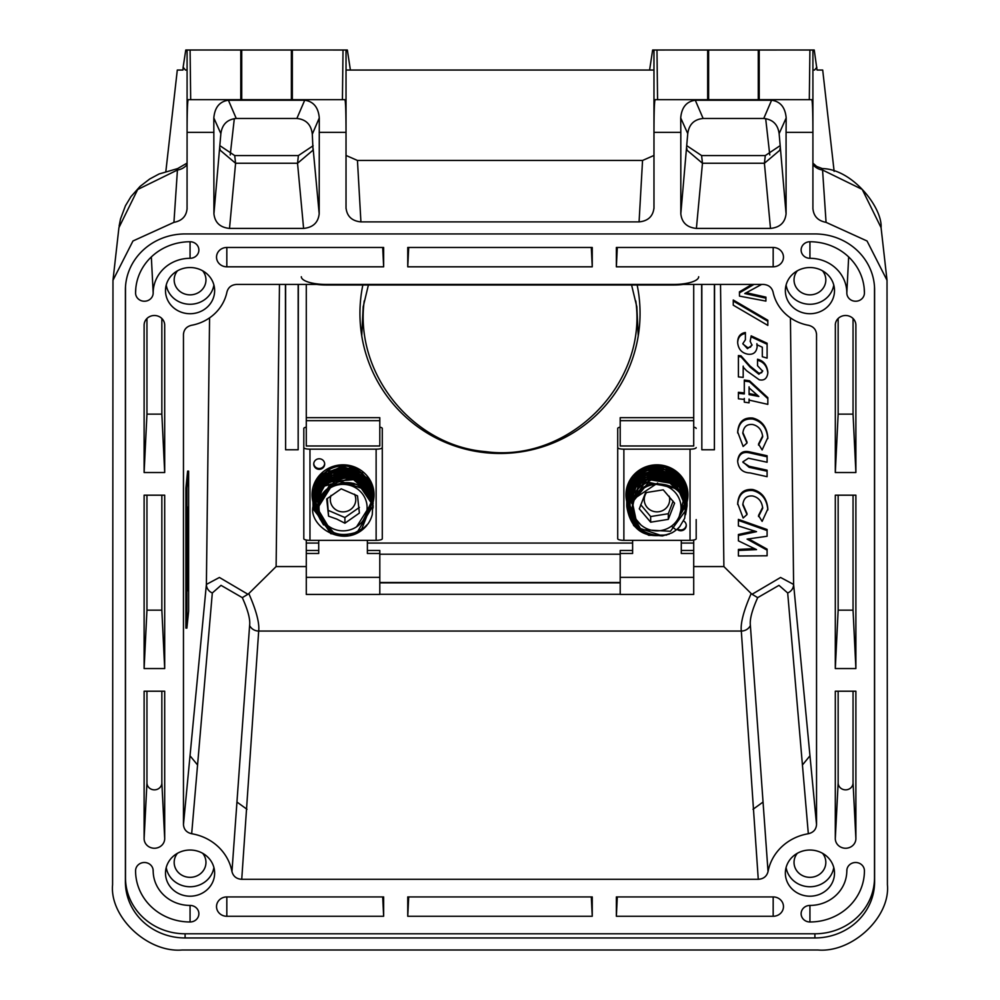 <?xml version="1.0" encoding="UTF-8"?>
<svg xmlns="http://www.w3.org/2000/svg" width="1000" height="1000" viewBox="0 0 1000 1000"><rect width="100%" height="100%" fill="white"/><g stroke="black" fill="none" stroke-linecap="round" stroke-linejoin="round"><path stroke-width="1.5" d="M743 462.375L749.112 466.275L767.1 470.2L767.1 476.675L749.987 472.9C742.712 472.65 738.612 468.862 737.675 461.512L737.675 460.5C738.775 453.075 742.887 450.225 749.987 451.95L767.1 455.763L767.1 462.25L748.438 458.212L742.825 461.887L749.112 467.3L767.1 471.213M762.688 435.875L758.512 444.075L762.125 449.95L767.837 437.55C766.9 426.987 761.888 420.487 752.8 418.05C743.587 417.25 738.55 421.875 737.675 431.925L743.15 446.463L747 443.05L747 442.038L742.825 432.413M767.837 371.987C766.975 365.025 763.55 360.775 757.537 359.237L757.537 360.262C763.55 361.8 766.988 366.05 767.837 373.013L767.837 371.987M757.537 364.712L757.537 359.237M762.65 370.712L761.637 372.725L758.875 373.2L750.062 366.05L750.062 367.075L758.875 374.225L758.875 373.2M767.837 373.013C767.025 378.6 764.163 380.85 759.237 379.775L746.625 370.763L743.188 367.137L743.188 377.4L738.413 376.9L738.413 355.55L741.012 355.812L750.062 366.05M743.188 366.125L743.188 376.375M733.263 304.15L733.263 300L767.837 320.25L767.837 325.412L733.263 305.175L733.263 301.025L767.837 321.275M816.538 824.55C816.162 829.475 813.425 832.537 808.325 833.737A49.662 46.675 180 0 0 768.037 871.6C766.75 876.388 763.5 878.962 758.263 879.312L741.312 631.05C740.413 623.05 743.7 610.55 751.188 593.55L752.075 594.263L780.588 577.463L793.612 584.438L816.538 824.55L816.538 334.45C816.175 329.588 813.5 326.538 808.487 325.288A44.7 42 180 0 1 773.05 291.988C771.725 287.288 768.475 284.775 763.312 284.425L236.688 284.425C231.525 284.762 228.275 287.288 226.95 291.988A44.7 42 180 0 1 191.513 325.288C186.513 326.525 183.837 329.588 183.463 334.45L183.525 333.475M751.188 593.55L723.888 566.575L720.525 284.425M761.625 284.425L744.775 293.538L765.913 298.175L765.9 301.1L739.475 296.112L739.438 291.825L752 284.425M746.188 292.688L765.938 297.137L765.9 301.1M737.675 342.788L737.675 341.763C737.887 336.425 740.462 333.338 745.4 332.5L745.4 333.512C740.462 334.363 737.887 337.45 737.675 342.788C738.375 349.125 741.7 352.925 747.663 354.15C753.238 354.938 756.413 352.438 757.163 346.662L756.888 343.688M751.175 335.85L750.188 341.312L751.175 335.85L767.1 343.25L767.1 357.1M751.988 344.738L750.45 347.15L747.738 347.675L743.088 344.188M744.3 381.05L749.513 381.788L767.837 398.675L767.837 404.363L749.075 400.087L749.075 402.825L744.3 402.163L744.3 399.425L738.413 398.8L738.413 393.325L744.3 393.95L744.3 380.037L749.513 380.775L767.837 397.65L767.837 403.35M738.413 397.775L738.413 392.3L744.3 392.925L744.3 393.95M744.3 401.138L744.3 398.4M749.075 399.062L749.075 401.8M762.688 507.287L758.512 515.513L762.125 521.362L767.837 508.925C766.912 498.4 761.9 491.938 752.8 489.525C743.562 488.8 738.512 493.45 737.675 503.488L743.15 518L747 514.562L747 513.55L742.825 503.95M738.413 554.975L738.413 549.438L754.6 548.587M748.55 538.8L767.1 549.15L767.1 555.788L738.413 556L738.413 550.45L756.525 549.625L738.413 540.85L738.413 535.513L756.525 531.663L738.413 525.962L738.413 520.413L767.1 530.575L767.1 536.237L747.087 539.113L767.1 550.175M738.413 524.938L738.413 519.388L767.1 529.55L767.1 530.575M738.413 539.837L738.413 534.5L754.6 530.95M822.3 70.037L817.038 70.037L814.237 50.012L809.912 50.012L809.312 99.675L759.225 99.663L759.212 50L809.912 50.012M653.975 50.012L707.663 50L707.663 99.675L655.113 99.675C654.4 100.887 654.013 111.788 653.975 132.35L653.975 50.012L652.65 50.012L649.6 70.037M350.4 70.037L347.35 50.012L343.025 50.012L342.425 99.675L292.337 99.675L292.337 50L343.025 50.012M187.087 70.037L185.4 70.037L183.137 67.213L182.963 70.037L177.7 70.037M183.137 67.213L185.763 50.012L240.787 50L240.775 99.675L188.225 99.675C187.512 100.887 187.125 111.788 187.087 132.35L187.062 209.188M653.975 70.037L346.025 70.037M812.913 70.037L814.6 70.037L816.862 67.213M304.713 100.225L228.4 100.225L236.25 118.475L296.875 118.475L304.713 100.225C313.5 101.475 318.363 107.387 319.288 117.95L312.3 134.2L313.038 150.162L297.538 163.263L298.4 155.575L234.713 155.575L235.588 163.263L297.538 163.263L303.6 228.412C313 227.488 318.2 222.6 319.188 213.775L319.288 117.95M236.25 118.475C227.237 119.375 222.113 124.425 220.875 133.65L213.825 117.95L213.925 213.775L220.812 134.2M220 145.75L234.713 155.575M298.4 155.575L313.125 145.75M312.3 134.2L312.238 133.65C311 124.425 305.875 119.375 296.875 118.475M686.875 145.75L701.6 155.575L765.288 155.575L780 145.75M786.175 117.95L779.125 133.65C777.887 124.425 772.763 119.375 763.75 118.475L703.125 118.475C694.125 119.375 689 124.425 687.763 133.65L680.713 117.95C681.637 107.387 686.488 101.475 695.288 100.225L771.6 100.225C780.387 101.475 785.25 107.387 786.175 117.95L786.075 132.35L812.913 132.35L812.913 50.012M346.025 155.45L357.45 160.463L360.925 221.9C351.938 221.012 346.975 216.337 346.025 207.9L346.05 208.637M680.713 117.95L680.812 132.35L653.975 132.35L653.975 207.9C653.025 216.337 648.062 221.012 639.075 221.9L642.55 160.463L357.45 160.463M642.55 160.463L653.975 155.45M680.812 132.35L680.812 213.775L687.7 134.2M779.188 134.2L786.075 213.775L786.075 132.35M696.4 228.412L770.487 228.412L764.412 163.263L702.463 163.263L696.4 228.412C687 227.488 681.8 222.6 680.812 213.775M759.225 99.675L811.775 99.675C812.487 100.887 812.875 111.788 812.913 132.35L812.913 208.438C813.575 216.2 817.95 220.837 826.062 222.35L867.038 240.987L887.025 280.3L881.075 227.65L862.225 189.412L822.562 170.012L826.062 222.35M223.312 50.012L241.725 50.012L241.725 99.675L344.888 99.675C345.6 100.887 345.988 111.788 346.025 132.35L346.025 207.9M346.025 50.012L346.025 132.35L319.188 132.35M187.087 50.012L187.087 132.35L213.925 132.35M809.938 258.3A8.8 8.275 0 0 1 801.137 249.638A8.8 8.275 0 0 1 809.938 241.75A54.5 51.212 0 0 1 864.362 290.512A54.5 51.212 0 0 1 864.425 292.962A8.8 8.275 0 0 1 855.625 301.238A8.8 8.275 0 0 1 846.825 292.962A36.888 34.663 180 0 0 809.938 258.3L809.938 241.75M809.938 921.988A54.5 51.212 180 0 0 864.425 870.775A8.8 8.275 180 0 0 855.625 862.5A8.8 8.275 180 0 0 846.825 870.775A36.888 34.663 0 0 1 846.775 872.438A36.888 34.663 0 0 1 809.938 905.438A8.8 8.275 180 0 0 801.137 913.325A8.8 8.275 180 0 0 809.938 921.988L809.938 905.438M190.062 921.988A8.8 8.275 180 0 0 198.863 913.325A8.8 8.275 180 0 0 190.062 905.438A36.888 34.663 0 0 1 153.225 872.438A36.888 34.663 0 0 1 153.175 870.775A8.8 8.275 180 0 0 144.375 862.5A8.8 8.275 180 0 0 135.575 870.775A54.5 51.212 180 0 0 190.062 921.988L190.062 905.438M592.25 247.475L592.25 266.812L407.75 266.812L407.75 247.475L592.25 247.475M835.3 325.175A10.3 9.675 0 0 1 835.312 324.7A10.3 9.675 0 0 1 845.6 315.5A10.3 9.675 0 0 1 855.875 324.7A10.3 9.675 0 0 1 855.888 325.175L855.888 472.525L835.3 472.525L835.35 324.25M164.7 838.575A10.3 9.675 0 0 1 154.4 848.25A10.3 9.675 0 0 1 144.113 838.575L144.113 691.213L164.7 691.213L164.7 838.575L161.85 782.85A7.45 7 0 0 1 154.4 789.85A7.45 7 0 0 1 146.95 782.85L144.113 838.575M144.113 495.188L144.113 668.55L164.7 668.55L164.7 495.188L144.113 495.188M773.175 916.275L616.362 916.275L616.362 896.925L773.175 896.925L773.175 916.275A10.3 9.675 180 0 0 783.462 906.137A10.3 9.675 180 0 0 773.175 896.925M279.475 284.425L276.112 566.575L248.812 593.55C256.3 610.55 259.587 623.05 258.688 631.05L241.737 879.312L758.263 879.312M241.737 879.312C236.5 878.962 233.25 876.388 231.962 871.6A49.662 46.675 180 0 0 191.675 833.737C186.575 832.537 183.85 829.475 183.463 824.55L183.463 334.45M816.475 333.475L816.538 334.45M809.938 267.538A24.575 23.087 180 0 0 785.387 289.525A24.575 23.087 180 0 0 809.938 313.725A24.575 23.087 180 0 0 834.475 289.525A24.575 23.087 180 0 0 809.938 267.538M809.938 850.025A24.575 23.087 180 0 0 785.387 872A24.575 23.087 180 0 0 809.938 896.2A24.575 23.087 180 0 0 834.475 872A24.575 23.087 180 0 0 809.938 850.025M125.5 286.725L125.5 877.775A59.6 56.013 180 0 0 185.1 933.787L814.9 933.787A59.6 56.013 180 0 0 874.5 877.775L874.5 286.725M190.062 850.025A24.575 23.087 180 0 0 165.525 872A24.575 23.087 180 0 0 190.062 896.2A24.575 23.087 180 0 0 214.613 872A24.575 23.087 180 0 0 190.062 850.025M190.062 267.538A24.575 23.087 180 0 0 165.525 289.525A24.575 23.087 180 0 0 190.062 313.725A24.575 23.087 180 0 0 214.613 289.525A24.575 23.087 180 0 0 190.062 267.538M164.7 325.175L164.7 472.525L144.113 472.525L144.113 325.175A10.3 9.675 180 0 1 144.125 324.7A10.3 9.675 180 0 1 154.4 315.5A10.3 9.675 180 0 1 164.688 324.7A10.3 9.675 180 0 1 164.7 325.175L164.65 324.25M226.825 896.925A10.3 9.675 180 0 0 216.537 906.137A10.3 9.675 180 0 0 226.825 916.275L383.638 916.275L383.638 896.925L226.825 896.925L226.825 916.275M592.25 896.925L407.75 896.925L407.75 916.275L592.25 916.275L592.25 896.925M835.3 838.575A10.3 9.675 180 0 0 845.6 848.25A10.3 9.675 180 0 0 855.888 838.575L855.888 691.213L835.3 691.213L835.3 838.575L838.15 782.85A7.45 7 180 0 0 845.6 789.85A7.45 7 180 0 0 853.05 782.85L855.888 838.575M835.3 495.188L855.888 495.188L855.888 668.55L835.3 668.55L835.3 495.188M773.175 247.475A10.3 9.675 0 0 1 783.462 256.688A10.3 9.675 0 0 1 773.175 266.812L616.362 266.812L616.362 247.475L773.175 247.475L773.175 266.812M226.825 266.812A10.3 9.675 0 0 1 216.537 256.688A10.3 9.675 0 0 1 226.825 247.475L226.825 266.812L383.638 266.812L383.638 247.475L226.825 247.475M135.575 292.962A54.5 51.212 0 0 1 135.638 290.512A54.5 51.212 0 0 1 190.062 241.75A8.8 8.275 0 0 1 198.863 249.638A8.8 8.275 0 0 1 190.062 258.3A36.888 34.663 180 0 0 153.175 292.962A8.8 8.275 0 0 1 144.375 301.238A8.8 8.275 0 0 1 135.575 292.962L135.825 288.062M298.163 284.425L298.163 449.775L285.613 449.775L285.438 284.425M298.35 284.425L298.163 449.775M638.25 335.863L636.85 306.975L631.587 285M368.4 285L363.162 306.938L361.737 335.85M701.838 284.425L701.838 449.775L714.388 449.775L714.562 284.425M701.65 284.425L701.838 449.775M309.812 50.012L291.388 50.012L291.388 99.675L292.337 99.675M635.775 300.912C647.663 384.1 569.125 463.237 485.575 451.625C412.675 445.8 354.338 373.4 364.237 300.9M690.188 50.012L776.688 50.012M814.9 233.938L185.1 233.938A59.713 56.1 180 0 0 125.412 288.7A59.713 56.1 180 0 0 125.4 290.038L125.4 881.862A59.713 56.1 180 0 0 185.1 937.962L814.9 937.962A59.713 56.1 180 0 0 874.6 881.862L874.6 290.038A59.713 56.1 180 0 0 874.587 288.7A59.713 56.1 180 0 0 814.9 233.938M187.087 208.438C186.438 216.188 182.05 220.825 173.938 222.35L132.963 240.987L112.975 280.3L112.587 884.7C109.488 917.025 147.675 952.913 182.075 950L817.925 950C852.325 952.913 890.512 917.025 887.412 884.7L887.025 280.3M812.938 209.188L812.913 208.438M786.075 213.775C785.088 222.6 779.887 227.488 770.487 228.412M653.975 207.9L653.95 208.637M639.075 221.9L360.925 221.9M220 148.613L220.087 150.162L235.588 163.263L229.513 228.412L303.6 228.412M229.513 228.412C220.113 227.488 214.913 222.6 213.925 213.775M656.975 50.012L657.575 99.675L707.663 99.675M758.275 50.012L758.275 99.675L708.612 99.675L708.612 50.012M240.775 99.675L190.688 99.675L190.087 50.012M213.825 117.95C214.75 107.387 219.613 101.475 228.4 100.225M183.463 824.55L206.388 584.438L219.412 577.463L247.925 594.263L248.812 593.55M241.725 50.012L291.388 50.012M808.325 833.737L787.688 592.975L778.975 585.35L757.7 597.638C752.025 610.225 749.587 619.513 750.387 625.5L768.037 871.6M231.962 871.6L249.613 625.5C250.413 619.513 247.975 610.225 242.3 597.638L221.025 585.35L212.312 592.975L191.675 833.737M714.388 449.775L714.388 284.425M285.613 449.775L285.613 284.425M202.65 853.275A15.9 14.938 0 0 1 205.963 862.038A15.9 14.938 0 0 1 190.062 877.337A15.9 14.938 0 0 1 174.175 862.038A15.9 14.938 0 0 1 177.488 853.275M166.225 867.5A24.112 22.662 180 0 0 190.062 886.75A24.112 22.662 180 0 0 213.9 867.5M822.513 270.8A15.9 14.938 0 0 1 825.825 279.562A15.9 14.938 0 0 1 809.938 294.85A15.9 14.938 0 0 1 794.038 279.562A15.9 14.938 0 0 1 797.35 270.8M786.1 285.025A24.112 22.662 180 0 0 809.938 304.262A24.112 22.662 180 0 0 833.775 285.025M202.65 270.8A15.9 14.938 0 0 1 205.963 279.562A15.9 14.938 0 0 1 190.062 294.85A15.9 14.938 0 0 1 174.175 279.562A15.9 14.938 0 0 1 177.488 270.8M166.225 285.025A24.112 22.662 180 0 0 190.062 304.262A24.112 22.662 180 0 0 213.9 285.025M822.513 853.275A15.9 14.938 0 0 1 825.825 862.038A15.9 14.938 0 0 1 809.938 877.337A15.9 14.938 0 0 1 794.038 862.038A15.9 14.938 0 0 1 797.35 853.275M786.1 867.5A24.112 22.662 180 0 0 809.938 886.75A24.112 22.662 180 0 0 833.775 867.5M617.3 896.925L616.362 916.275M161.85 318.5L161.85 414.137L164.7 472.525M161.85 414.137L146.95 414.137L144.113 472.525M146.95 318.5L146.95 414.137M161.85 495.188L161.85 610.163L164.7 668.55M161.85 610.163L146.95 610.163L144.113 668.55M146.95 495.188L146.95 610.163M146.95 691.213L146.95 782.85M161.85 691.213L161.85 782.85M382.7 896.925L383.638 916.275M591.3 896.925L592.25 916.275M408.7 896.925L407.75 916.275M838.15 691.213L838.15 782.85M853.05 691.213L853.05 782.85M853.05 495.188L853.05 610.163L855.888 668.55M838.15 495.188L838.15 610.163L853.05 610.163M838.15 610.163L835.3 668.55M853.05 318.5L853.05 414.137L855.888 472.525M838.15 318.5L838.15 414.137L853.05 414.137M838.15 414.137L835.3 472.525M617.3 247.475L616.362 266.812M591.3 247.475L592.25 266.812M408.7 247.475L407.75 266.812M382.7 247.475L383.638 266.812M173.938 222.35L177.438 170.012L137.7 189.5L118.925 227.638L112.975 280.3M787.688 592.975A9.938 9.25 174.5 0 0 793.612 584.438L790.425 317.85M757.7 597.638L752.075 594.263M209.575 317.85L206.388 584.438A9.938 9.25 -174.5 0 0 212.312 592.975M247.925 594.263L242.3 597.638M765.288 155.575L764.412 163.263L779.912 150.162L780 148.613M686.875 148.613L686.963 150.162L702.463 163.263L701.6 155.575M881.075 227.65L881.075 227.65C882.55 207.738 852.412 169.037 822.375 168.588L822.562 170.012A14.9 14.188 176.7 0 1 812.913 164.562M187.087 164.562A14.9 14.188 -176.7 0 1 177.438 170.012L177.625 168.588L159.088 173.975L149.738 178.988L140.062 186.412L131.012 196.575L125.45 205.75L120.512 218.962L119.113 226.137M765.938 297.137L765.913 298.175M739.475 296.112L739.463 292.863L753.962 284.425M739.438 291.825L739.463 292.863M733.263 300L733.263 301.025M767.1 343.25L767.1 358.113L762.312 356.737L762.312 347.2L756.888 344.712L757.163 346.662M751.175 336.875L767.1 344.275M745.4 333.512L745.4 339.762L742.825 343.625L747.475 348.663L752.013 345.225L750.188 341.312M747.475 347.638L747.475 348.663M757.537 360.262L757.537 365.725L762.688 371.188L758.875 374.225M741.012 355.812L741.012 356.825L750.062 367.075M738.413 356.562L741.012 356.825M738.413 392.3L738.413 393.325M749.513 380.775L749.513 381.788M767.837 397.65L767.837 398.675M758.838 396.475L749.075 387.875L749.075 394.613L758.838 396.475M749.075 386.85L749.075 393.6L757.362 395.125M747 443.05L742.825 433.425C743.462 426.875 746.787 423.913 752.812 424.538C758.713 426.062 762 430.188 762.688 436.887L758.512 445.087M752.8 418.05L752.8 419.062C743.587 418.263 738.538 422.887 737.675 432.95M767.837 438.575C766.9 428.013 761.888 421.512 752.8 419.062M749.112 466.275L749.112 467.3M749.987 451.95L749.987 452.975C742.875 451.238 738.775 454.087 737.675 461.512M749.987 452.975L767.1 456.788M747 514.562L742.825 504.963C743.438 498.425 746.762 495.45 752.812 496.012C758.725 497.525 762.013 501.625 762.688 508.3L758.512 516.538M752.8 489.525L752.8 490.55C743.562 489.812 738.512 494.475 737.675 504.513M767.837 509.938C766.912 499.425 761.9 492.962 752.8 490.55M738.413 534.5L738.413 535.513M738.413 519.388L738.413 520.413M738.413 549.438L738.413 550.45M620.2 420.662L693.713 420.662L693.713 417.675L620.2 417.675L620.2 445.988L632.612 445.988M681.287 550.475L693.713 550.475L693.713 594.438L620.2 594.438L620.2 553.462L632.612 553.462L632.612 540.337M306.288 420.662L306.288 417.675L379.8 417.675L379.8 420.662L306.288 420.662L306.288 445.988L318.712 445.988M367.388 550.475L379.8 550.475L379.8 577.35L306.288 577.35L306.288 594.438L379.8 594.438L379.8 577.35M379.8 582.85L620.2 582.85M318.712 543.075L306.288 543.075L306.288 550.475L318.712 550.475M620.2 553.462L620.2 550.475L632.612 550.475M306.288 550.475L306.288 553.462L318.712 553.462L318.712 540.337M318.712 502.013L318.712 489.95M318.712 489.3L318.712 487.812M318.712 487.15L318.712 485.662M318.712 485.012L318.712 484.087M318.712 480.325L318.712 479.237M318.712 478.587L318.712 477.1M306.288 553.462L306.288 577.35M367.388 540.337L367.388 553.462L379.8 553.462M367.388 476.225L367.388 480.087M367.388 480.625L367.388 482.225M367.388 482.875L367.388 484.375M367.388 485.012L367.388 488.65M367.388 488.963L367.388 492.825M379.8 420.662L379.8 445.988L367.388 445.988M632.612 501.188L632.612 490.112M632.65 501.087L631.938 495.238L632.612 487.962M632.612 487.312L632.612 485.825M632.612 485.175L632.612 483.688M632.612 483.025L632.612 481.838M632.612 480.325L632.612 479.4M632.612 478.738L632.612 477.25M681.287 540.337L681.287 553.462L693.713 553.462M681.287 476.225L681.287 478.225M681.287 478.75L681.287 480.238M681.287 483.038L681.287 484.525M681.287 485.175L681.287 486.675M681.287 487.312L681.287 494.588M693.713 420.662L693.713 445.988L681.287 445.988M379.8 594.3L620.2 594.3M693.713 550.475L693.713 543.075L681.287 543.075M306.288 543.075L306.288 540.025M306.288 417.675L306.288 284.425M693.713 284.425L693.713 417.675M693.713 540.025L693.713 543.075M362.85 285A140.062 140.062 0 0 0 500 453.475A140.062 140.062 0 0 0 637.15 285M629.987 506.325A30.987 29.938 180 0 0 630.037 506.4A30.987 29.938 180 0 0 631.075 508.05M630.037 445.988L683.875 445.988M683.875 479.925L683.875 482.275M683.875 482.925L683.875 484.288M683.875 484.725L683.875 486.438M683.875 491.5L683.875 492.863M683.875 493.3L683.875 499.275M696.188 519.575L696.188 538.737A6.162 1.6 180 0 1 690.037 540.337L623.875 540.337A6.162 1.6 180 0 1 617.712 538.737L617.712 447.587A6.162 1.6 0 0 0 623.875 449.175L690.037 449.175A6.162 1.6 0 0 0 696.188 447.587M677.025 529.275A5.463 5.275 180 0 0 686.263 525.462A5.463 5.275 180 0 0 683.587 520.925M687.05 501.912A30.987 29.938 180 0 0 687.95 494.762A30.987 29.938 180 0 0 656.95 464.825A30.987 29.938 180 0 0 625.962 494.762A30.987 29.938 180 0 0 626.862 501.925M628.2 505.925A30.987 29.938 180 0 0 631.05 511.2L627.35 501.488L626.862 496.188L632.35 479.237L646.8 468.4L664.963 467.537L680.2 476.887L687.05 495.112L686.712 499.275M685.738 505.863A30.987 29.938 180 0 0 686.3 504.4M620.2 427.15A6.162 1.6 0 0 0 617.712 428.425L617.712 447.587M630.037 506.4L630.037 494.412M630.037 493.612L630.037 492.262M630.037 491.475L630.037 490.125M630.037 489.338L630.037 488.2M630.037 487.188L630.037 485.838M630.037 485.05L630.037 483.688M630.037 482.9L630.037 481.55M630.037 480.763L630.037 479.925M685.312 503.65A30.987 29.938 180 0 0 686.587 500.35M687.05 498.738A30.987 29.938 180 0 0 687.9 493.162M626 493.162A30.987 29.938 180 0 0 626.862 498.725M627.663 501.375A30.987 29.938 180 0 0 628.2 502.75M696.188 428.425A6.162 1.6 0 0 0 693.713 427.15M677.475 528.875A5.463 5.275 180 0 0 686.237 525.075M316.125 445.988L369.963 445.988M316.562 507.125A30.987 29.938 180 0 0 318.087 509.325M316.125 506.262L316.125 496.938M316.125 487.025L316.125 485.337M316.125 484.888L316.125 483.537M316.125 482.75L316.125 481.388M316.125 480.737L316.125 479.925M303.812 447.587A6.162 1.6 0 0 0 309.962 449.175L376.125 449.175A6.162 1.6 0 0 0 382.287 447.587L382.287 538.737A6.162 1.6 180 0 1 376.125 540.337L309.962 540.337A6.162 1.6 180 0 1 303.812 538.737L303.812 428.425A6.162 1.6 0 0 1 306.288 427.15M319.212 469.325A5.463 5.275 180 0 0 324.675 464.05A5.463 5.275 180 0 0 319.212 458.775A5.463 5.275 180 0 0 313.738 464.05A5.463 5.275 180 0 0 319.212 469.325M373.137 501.925A30.987 29.938 180 0 0 374.038 494.762A30.987 29.938 180 0 0 343.05 464.825A30.987 29.938 180 0 0 312.05 494.762A30.987 29.938 180 0 0 312.95 501.912M314.45 506.287A30.987 29.938 180 0 0 318.212 512.663M382.287 447.587L382.287 428.425A6.162 1.6 0 0 0 379.8 427.15M369.963 479.925L369.963 484.137M369.963 484.913L369.963 486.275M369.963 487.05L369.963 488.55M369.963 489.2L369.963 490.688M369.963 491.337L369.963 492.7M369.963 493.488L369.963 496.838M312.1 493.162A30.987 29.938 180 0 0 312.95 498.738M313.738 501.312A30.987 29.938 180 0 0 314.525 503.275M372.075 502.062A30.987 29.938 180 0 0 372.512 500.863L372.775 499.438M365.712 515.388L372.663 500.438A30.987 29.938 180 0 0 372.675 500.375M373.137 498.725A30.987 29.938 180 0 0 374 493.162M313.762 463.663A5.463 5.275 180 0 0 324.65 463.663M366.25 478.975L368.212 482.038A27.338 26.4 180 0 0 367.512 480.55M366.938 479.513A27.338 26.4 180 0 0 356.6 469.412M354.012 468.162A27.338 26.4 180 0 0 327.15 470.863M322.438 472.4A30.1 29.075 180 0 0 317.225 478.65L315.9 481.175M371.112 499.288L368.537 479.387L352.688 466.3M333.25 528.825A24.05 23.238 180 0 0 366.975 505.2A24.05 23.238 180 0 0 328.925 488.812A24.05 23.238 180 0 0 333.25 528.825M336.737 519.062L344.913 523.212L359.387 513.062L357.525 495.863L341.188 488.825L326.7 498.975L328.562 516.163L336.737 519.062M359.387 507.4L344.913 517.55L344.913 523.212M328.562 516.163L327.3 498.475M344.913 517.55L328.562 510.513M331.075 495.4A12.737 12.3 180 0 0 337.863 510.825A12.737 12.3 180 0 0 354.487 494.188M318.025 507.575L318.025 507.612A25.025 24.162 -0 0 1 328.363 488.038C349.825 477.088 364.637 482.825 372.8 505.25L372.25 514.65A30.1 29.075 -0 0 1 367.975 523.9L361.112 530.562C338.413 539.7 324.1 532.888 318.163 510.138A25.025 24.162 -0 0 1 318.025 507.612L331.75 485.637M319.887 483.65L330.363 471.75L346.9 468.462A25.025 24.162 180 0 0 323.55 477.212L321.188 479.95M318.05 506.525L330.8 484L356.45 484.3M318.125 505.462L318.025 503.288L335.887 479.7L363.925 489.1M318.25 504.4L318.025 501.15L323.413 485.938L338.612 476.887L355.125 479.275L366.463 491.688M318.425 503.338L318.025 499L321.35 486.8M322.337 485.238L327.575 479.712M330.112 477.962L353.05 476.175L367.525 493M318.65 502.275L318.025 496.863L319.5 488.562M319.713 488.025L321.35 484.663M322.337 483.088L327.575 477.562M330.112 475.825L331.138 475.25M331.275 475.163L355.387 475.125M359 477.475L367.962 493.6M318.925 501.213L318.025 494.725L318.525 489.875M318.625 489.412L319.5 486.425M319.713 485.875L321.9 481.613M322.337 480.95L329.837 473.85M331.275 473.025L355.387 472.987M319.25 500.15L318.025 492.575L323.55 477.212M318.05 506.712L329.412 485.188L353.938 483.338M318.113 505.65L318.025 503.65L335.275 480.25L363.2 488.475M318.225 504.575L318.025 501.5L323.312 486.425L338.237 477.325L354.675 479.412L366.188 491.375M318.387 503.512L318.025 499.363L322.587 485.238M323.1 484.55L329.95 478.425M333.725 476.538L354.4 477.137L367.4 492.85M318.6 502.45L318.025 497.225L319.988 487.7L321.925 484.075M323.1 482.413L329.95 476.275M333.725 474.387L335.5 473.75M335.812 473.65L350.938 473.638M356.675 476.225L367.912 493.537M318.875 501.388L318.025 495.075L318.525 490.213M318.75 489.25L319.513 486.75M320 485.538L321.925 481.925M323.1 480.262L329.95 474.137M335.812 471.512L350.938 471.5M356.675 474.075L363.312 480.037M364.425 481.65L367.45 488.738M367.55 489.188L368.062 493.738M319.188 500.325L318.125 490.788M318.188 490.15L318.525 488.062M318.7 487.3L319.513 484.6M317.225 478.65L312.95 493.762L316.6 479.712M372.125 502.25L373.15 494.837L355.312 468.688L326.662 471.188L312.95 495.913L320.363 476.55L351.8 467.438L370.95 484.062L373.15 494.85M373.15 497.05L355.312 470.825L326.662 473.325L312.95 498.1M373.15 499.188L355.312 472.962L326.662 475.475L312.95 500.25M373.15 501.337L355.312 475.112L326.662 477.612L312.95 502.337L320.363 482.975L351.8 473.875L370.95 490.487L373.062 503.462M373.15 503.537L370.95 492.638L351.8 476.012L320.363 485.125L312.962 505.613L326.662 479.875L355.312 477.375L373.15 503.525L355.312 477.25L326.662 479.762L312.95 504.538M373.15 505.625L355.312 479.4L326.662 481.9L312.95 506.675M365.45 526.987L349.312 535.788L330.788 533.688L312.95 506.75L326.662 482.025L355.312 479.513L373.15 505.675L373.038 508.038L370.95 494.775L351.8 478.15L320.363 487.262L312.95 506.75C308.675 526.688 345.575 550.538 366.9 525.337M333.612 532.638L330.788 531.55L313.325 509.25M323.512 524.862L313.325 507.1L323.55 524.913M312.962 503.462L326.662 477.738L355.312 475.225L373.125 502.4M373.062 503.475L372.837 505.5M320.275 519.575L313.325 504.963M312.962 501.325L326.662 475.588L355.312 473.088L373.15 499.25L372.65 504.438L373.15 499.125L370.95 488.35L351.8 471.725L320.363 480.838L312.95 500.2L313.125 503.475M313.337 502.85L318.95 515.812L313.325 502.825M373.125 498.113L370.95 486.2L351.8 469.588L320.363 478.688L312.95 498.05L313.025 500.25L312.95 498.175L326.662 473.45L355.312 470.938L373.125 498.175M312.95 496.037L313.438 501.325L318.363 512.888L313.45 501.325L312.95 496.025L326.662 471.3L355.312 468.8L373.15 494.963L372.812 499.175M313.275 498.175L318.175 510.462L313.663 500.262L312.95 493.888L322.863 472.05M364.438 476.775L346.9 468.462M332.688 466.538L318.137 477.925L313.2 494.275L317.438 478.663M313.212 494.9L322.038 477.188L343.113 468.575L362.8 475.538L372.887 496.312M313.888 500.25L318.163 510.125M366.525 512.638L372.5 499.675L372.775 492.5L362.537 473.525L343.125 466.775L322.312 475.125L313.337 493.375L313.263 498.088M313.363 499.188L313.562 500.7M313.675 501.325L320.238 514.975M365.487 515.975L372.688 500.575L372.775 494.65L362.537 475.662L343.125 468.913L322.312 477.262L313.337 495.513M313.325 495.55L322.188 519.175M363.125 520.413L372.825 501.362L365.087 480.163L345.513 471.125L323.2 478.612L313.337 497.663L313.2 500.7L321.388 479.988L343.925 470.725L364.625 479.35L372.8 501.25L363.65 519.6M313.212 501.325L327.725 525.525M356.575 526.825L372.775 501.075L361.112 530.562M319.637 482.312L316.788 490.087M316.788 490.1L317.262 501.112L318.337 503.812M317.262 483.587A27.338 26.4 180 0 0 316.375 486.55M316.112 487.863A27.338 26.4 180 0 0 315.837 489.75M315.763 490.737A27.338 26.4 180 0 0 315.712 492.163M315.712 492.975A27.338 26.4 180 0 0 315.775 494.175M315.837 494.862A27.338 26.4 180 0 0 317.262 501.112M684.262 493.625A27.338 26.4 180 0 0 684.287 492.362M684.275 491.525A27.338 26.4 180 0 0 684.175 489.988M684.062 488.938A27.338 26.4 180 0 0 683.688 486.863M683.35 485.475A27.338 26.4 180 0 0 681.675 481.075M681.15 480.062A27.338 26.4 180 0 0 675.475 472.925M671.95 470.262A27.338 26.4 180 0 0 639.587 471.95A27.338 26.4 180 0 0 638.125 473.2M638.713 470.55L639.675 469.913M684.675 501.413L686.125 491.35M686 489.75L685.625 487.312M684.837 484.3L671.45 468.3M638.375 522.375A24.05 23.238 180 0 0 679.475 515.775A24.05 23.238 180 0 0 653.012 484.688A24.05 23.238 180 0 0 638.375 522.375M668.312 519.362L674.6 503.188L663.238 489.837L645.588 492.663L639.3 508.85L650.662 522.2L668.312 519.362L668.312 513.713L650.662 516.55L650.662 522.2M673.1 501.15L668.312 513.713M650.662 516.55L640.738 504.725M646.65 492.362A12.737 12.3 180 0 0 665.037 509.087A12.737 12.3 180 0 0 669.2 496.213M633.525 499.137A25.025 24.162 -0 0 1 652.862 483.775C677.138 483.237 687.725 494.75 684.663 518.337L679.825 526.512A30.1 29.075 -0 0 1 671.725 532.938L662.5 535.938C637.975 534.325 628.312 522.05 633.525 499.137L657.65 483.038M647.625 470.262L671.438 472.638A25.025 24.162 180 0 0 646.5 470.387L630.737 485.875M632.125 502.6L648.838 482.312L675.35 488.4M631.938 503.225L637.925 487.525L651.7 479.35L668.9 481.512L679.75 492.562M632 503.013L631.938 501.312L641.475 482.013M644.013 480.275L667.15 478.562L681.237 494.513M632.163 502.475L631.938 499.162L635.8 486.062M636.25 485.4L641.475 479.862M645.188 477.463L669.287 477.425M672.9 479.775L681.812 495.363M632.4 501.763L631.938 497.025L633.612 488.2L635.25 484.812M636.25 483.25L641.475 477.725M644.013 475.988L645.025 475.412M645.188 475.325L669.287 475.288M672.9 477.625L677.938 482.987M678.888 484.5L681.975 495.625M632.712 500.95L632.337 490.5M632.525 489.575L633.188 487.2M633.525 486.287L635.25 482.675M636 481.475L641.475 475.588M644.013 473.837L645.025 473.263M645.188 473.188L669.287 473.137M672.9 475.487L677.938 480.85M678.888 482.362L681.462 489.05M681.475 489.062L681.912 495.525M633.075 500.075L632.025 490.613M632.062 490.225L632.425 487.887M632.525 487.438L633.413 484.438M633.612 483.888L635.8 479.625M636.25 478.963L641.475 473.438M644.013 471.7L646.5 470.387M632.212 502.337L648.075 482.95L673.875 487.362M631.938 503.2L637.938 487.863L651.375 479.787L668.3 481.575L679.325 492.075M631.975 503.088L631.938 501.662L647.325 478.95M649.712 478.1L669.725 480.163L681.075 494.288M632.125 502.575L631.938 499.525L636.5 485.4M637.013 484.712L643.863 478.575M649.712 475.95L666.912 476.675M670.575 478.525L681.75 495.275M632.362 501.887L631.938 497.375L633.9 487.863M633.9 487.837L635.837 484.225M637.013 482.562L643.863 476.438M647.625 474.55L649.412 473.9M649.712 473.812L664.85 473.8M670.575 476.375L677.212 482.337M678.337 483.95L681.963 495.613M632.65 489.412L633.9 485.725M633.9 485.688L635.837 482.088M636.712 480.825L643.863 474.3M647.625 472.4L649.412 471.763M649.712 471.662L664.85 471.662M670.575 474.237L677.212 480.2M678.337 481.8L681.35 488.888M681.35 488.913L681.925 495.562M633.013 500.225L631.938 492.738M637.463 471.475L626.862 493.925L637.188 471.7M685.438 504.25L686.712 499.288M686.862 498.212L687.05 494.988L680.2 476.763L664.963 467.425L646.8 468.288L632.35 479.125L626.862 496.112M687.05 497.212L680.2 478.913L664.963 469.562L646.8 470.425L632.35 481.262L626.875 499.263M627.337 503.413L631.312 513.625M626.875 501.463L632.35 483.525L646.8 472.688L664.963 471.825L680.2 481.175L687.05 499.288L685.9 507.262L686.675 503.913M687.05 499.275L680.2 481.05L664.963 471.7L646.8 472.562L632.35 483.413L626.862 500.4C625.013 480.637 651.525 462.3 672.712 474.85C681.938 480.6 686.712 488.738 687.05 499.275M687.05 501.5L680.2 483.2L664.963 473.85L646.8 474.712L632.35 485.55L626.862 502.537M687.05 503.638L680.2 485.337L664.963 475.988L646.8 476.85L632.35 487.7L626.862 504.688M666.688 535.062L648.737 535.312L633.7 525.6L626.862 506.9L632.35 489.963L646.8 479.113L664.963 478.25L680.2 487.6L687.05 505.825L680.2 487.475L664.963 478.137L646.8 479L632.35 489.837L626.862 506.788L633.7 525.487M669.312 534.1C645.025 539.55 630.875 530.487 626.85 506.9L626.85 506.788M687.05 505.825L685.575 514.688L687.05 505.712C686.712 495.175 681.938 487.025 672.712 481.275C651.525 468.725 625.013 487.075 626.85 506.775M640.263 529.288L633.7 523.462L626.862 504.75L632.35 487.812L646.8 476.975L664.963 476.112L680.2 485.462L687.025 504.775M634.138 521.825L627.238 507.262M626.925 504.7L626.862 502.612L632.35 485.675L646.8 474.825L664.963 473.963L680.2 483.312L687.025 502.625M686.737 505.675L686.012 509.025M627.238 505.15L632.137 517.15L627.1 504.237M627.025 503.612L626.85 500.35M631.337 513.787L627.238 502.987L631.35 513.8M626.875 499.412L632.35 481.388L646.8 470.55L664.963 469.675L680.2 479.025L687.05 497.137C686.712 486.6 681.938 478.45 672.712 472.7C651.525 460.15 625.013 478.5 626.85 498.2L626.875 499.338M687.025 498.288L686.975 499.338M686.975 499.35L686.862 500.412M686.737 501.388L686.587 502.25M686.725 499.35L686.413 501.012M627.475 499.963L631.025 509L627.688 500.925M626.875 495.012L627.3 499.062M626.85 493.925L640.013 469.688M680.662 481.587L671.438 472.638M654.5 464.913L635.262 474.087L627.1 494.425M627.112 495.062L627.3 497.475M627.8 500.412L631.038 508.65M685.375 503.938L686.8 495.6M627.175 493.925L636.8 474.412L657 466.587L677.712 474.45L686.737 493L686.787 495.538L686.675 492.663M686.675 492.625L677.475 474.575L657 466.938L637.038 474.538L627.238 493.525M627.112 497.2L627.3 499.613M627.575 501.488L631.038 510.775M679.275 516.263L685.938 490.575L669.087 471.425L641.425 473.462L627.238 495.675L627.1 498.713M627.112 499.338L627.175 500.387M627.112 505.775L641.05 529.612L670.45 531.287L686.6 509.263L676.175 484.175L647.275 479.312L628.138 499.387L634.888 526.688L662.5 535.938M630.388 486.925L629.825 489.062A27.338 26.4 180 0 1 630.062 487.562M635.45 476.037A27.338 26.4 180 0 0 631.75 482.1M631.025 483.988A27.338 26.4 180 0 0 630.225 486.825M629.587 494.538L631.825 503.638M683.213 284.425A24.838 7.675 180 0 1 673.838 285L326.163 285A24.838 7.675 180 0 1 316.788 284.425M698.675 276.75A24.838 7.675 180 0 1 673.838 284.425L326.163 284.425A24.838 7.675 180 0 1 301.325 276.75M186.887 628.125L188.625 611.15L188.625 471.125L186.887 488.113L186.887 628.125L185.9 628.112L185.9 488.1L187.625 471.112L188.625 471.125M187.825 515.8L187.425 525.775L187.425 513.638L188.062 507.013L187.425 515.788L188.062 517.05M187.825 528.812L187.425 538.787L187.425 526.65L188.062 520.037L187.425 528.812L188.062 530.062M187.825 541.825L187.425 551.812L187.425 539.675L188.062 533.05L187.425 541.825L188.062 543.088M187.825 554.85L187.425 564.825L187.425 552.688L188.062 546.062L187.425 554.837L188.062 556.1M187.825 567.863L187.425 577.837L187.425 565.712L188.062 559.087L187.425 567.863L188.062 569.125M187.825 580.887L187.425 590.862L187.425 578.725L188.062 572.1L187.425 580.875L188.062 582.137M186.887 488.113L185.9 488.1M187.662 517.05L187.662 518.25M187.662 530.062L187.662 531.263M187.662 543.075L187.662 544.288M187.662 556.1L187.662 557.3M187.662 569.113L187.662 570.312M187.662 582.137L187.662 583.337M313.125 148.613L319.188 213.775M276.112 566.575L306.288 566.575M693.713 566.575L723.888 566.575M750.387 625.5A9.938 9.213 176.5 0 1 741.312 631.05L258.688 631.05A9.938 9.213 -176.5 0 1 249.613 625.5M234.325 118.6L230.225 154.963M769.775 154.963L765.675 118.6M763.75 118.475L771.6 100.225M695.288 100.225L703.125 118.475M874.538 287.35L874.6 290.038M874.5 877.775L874.6 881.862M814.9 933.787L814.9 937.962M185.1 933.787L185.1 937.962M125.5 877.775L125.4 881.862M125.463 287.35L125.4 290.038M144.15 324.25L144.113 325.175M855.85 324.25L855.888 325.175M135.612 869.987L135.575 870.775M153.138 869.987L153.175 870.775M846.862 869.987L846.825 870.775M864.388 869.987L864.425 870.775M864.175 288.062L864.425 292.962M848.662 256.938L846.825 292.962M190.062 241.75L190.062 258.3M151.337 256.938L153.175 292.962M802.6 764.788L810 755.763M753.025 809.3L762.625 802.35M190 755.763L197.4 764.788M237.375 802.35L246.975 809.3M620.2 582.513L379.8 582.513M693.713 577.35L620.2 577.35M379.8 554.212L620.2 554.212M632.612 543.075L367.388 543.075M630.075 481.463A3.975 3.325 114.1 0 0 630.312 482.362M681.287 484.2A3.975 3.325 -114.1 0 0 681.95 484.025M683.188 483.062A3.975 3.325 -114.1 0 0 683.587 482.362M683.713 481.987A3.975 3.325 -114.1 0 0 683.875 480.875L683.037 480.8M690.037 540.337L690.037 449.175M623.875 449.175L623.875 540.337M682.688 480.8L681.775 480.887M630.4 480.825L631.213 480.8M631.638 480.825L632.312 480.925M367.388 484.2A3.975 3.325 -114.1 0 0 368.162 483.975M368.5 483.8A3.975 3.325 -114.1 0 0 369.212 483.162M369.338 482.987A3.975 3.325 -114.1 0 0 369.963 480.875L367.962 480.875M316.15 481.337A3.975 3.325 114.1 0 0 316.375 482.262M316.562 482.675A3.975 3.325 114.1 0 0 317 483.3M309.962 449.175L309.962 540.337M376.125 540.337L376.125 449.175M318.4 480.925L317.638 480.825M317.213 480.8L316.413 480.838M313.938 500.087L318.125 509.725M366.637 512.175L372.475 499.513L372.837 492.863M372.825 492.837L362.3 473L341.763 466.475L320.675 476.463L313.2 496.375M313.525 500.087L320.05 514.412M372.663 500.425L372.875 497.938M313.275 500.087L321.75 518.4M313.375 503.3L326.275 524.275M372.887 505.913L356.912 532.75M640.888 469.175L627.175 491.788L627.112 494.4M627.612 499.175L631.062 508.338M680.487 512.388L686.375 499.675L686.775 495.962M627.188 498.1L627.5 500.712M627.612 501.312L634.038 514.663M679.513 515.662L686.575 500.513L683.525 484.062L655.337 468.787L629.212 487.337L635.85 518.75M677.325 519.963L686.225 504.762L683.9 486.938L672.212 474.738L653.65 471.087L637.288 478.263L627.925 493.475L629.575 511.863L640.812 524.837M671.438 526.163L675.913 529.712M636.838 306.975L636.712 306.112M363.162 306.938L363.275 306.238M153.225 872.438L153.062 869.475M846.775 872.438L846.938 869.475M834.137 171.375L822.7 70.037M165.863 171.375L177.3 70.037M822.375 168.588L816.637 166.45L812.913 163.1M187.087 163.088L177.625 168.588M373.125 495.975L373.15 494.837M313.025 504.538L312.95 502.337M312.975 494.963L312.95 493.762M333.762 532.7L313.337 509.288M320.288 519.587L313.337 505M687.025 496.125L687.05 495C686.712 484.462 681.938 476.312 672.712 470.562C651.525 458.013 625.013 476.35 626.85 496.062L627.175 500.475M687.025 502.562L687.05 501.425C686.712 490.887 681.938 482.738 672.712 476.987C651.525 464.438 625.013 482.788 626.85 502.488L626.875 503.625M687.025 504.7L687.05 503.562C686.712 493.025 681.938 484.888 672.712 479.137C651.525 466.575 625.013 484.925 626.85 504.637L640.35 529.35M634.15 521.85L627.238 507.3M686.675 506.05L686.012 509.038M687.05 499.4L687.025 500.487M631.05 511.188L627.188 500.55"/></g></svg>
